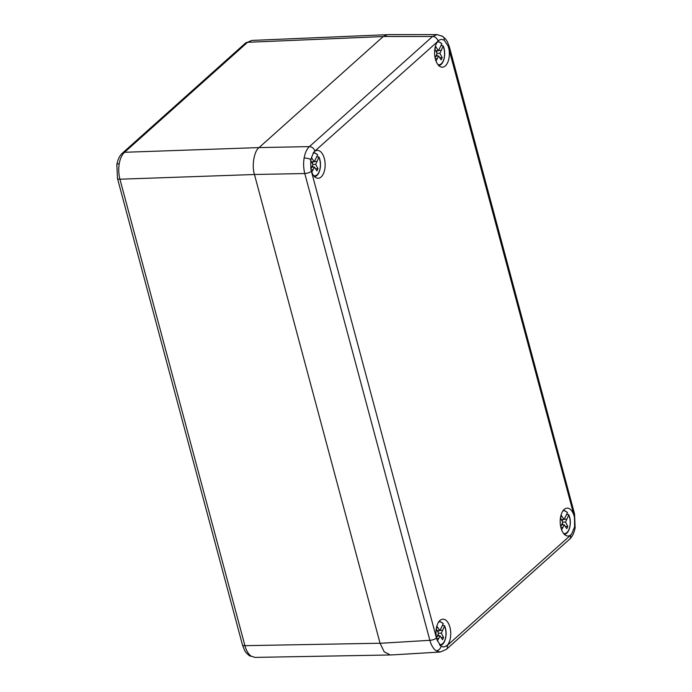 <?xml version="1.0" encoding="UTF-8"?>
<svg xmlns="http://www.w3.org/2000/svg" width="692" height="692" viewBox="0 0 692 692"><rect width="100%" height="100%" fill="white"/><g stroke="black" fill="none" stroke-linecap="round" stroke-linejoin="round"><path stroke-width="1.04" d="M563.608 533.506A11.435 6.055 88.3 0 0 569.533 527.788A11.435 6.055 88.3 0 0 568.729 515.064L568.383 514.519L566.601 514.493M560.736 526.794L562.743 522.244L560.459 517.893L561.515 515.678L564.041 519.528L567.405 512.807A11.435 6.055 88.3 0 0 562.925 510.886M568.383 514.519L568.729 515.064L565.537 522.088L567.812 526.448L566.757 528.662L564.239 524.804L561.644 529.908M561.359 519.614L564.041 519.528M566.765 519.173L564.188 519.251M562.778 519.571L562.138 521.093M562.7 522.175L565.537 522.088M560.892 527.477L562.83 527.425M561.627 524.891L564.239 524.804M562.267 523.36L563.046 524.847M565.355 526.526L567.812 526.448M567.059 512.262L567.405 512.807L567.059 512.262M574.611 526.846L574.472 517.599A13.944 7.378 88.3 0 0 574.144 516.189A13.944 7.378 88.3 0 0 566.956 508.144A13.944 7.378 88.3 0 0 561.004 527.935A13.944 7.378 88.3 0 0 567.795 535.997A13.944 7.378 88.3 0 0 571.661 533.99L574.611 526.846A5.069 1.54 9.8 0 1 575.156 527.728L574.542 513.931A5.069 1.747 165 0 1 573.945 515.116L448.122 46.044A13.944 7.378 -91.7 0 1 448.528 47.385A13.944 7.378 -91.7 0 1 442.179 67.193A13.944 7.378 -91.7 0 1 435.389 59.131A13.944 7.378 -91.7 0 1 439.308 40.058L314.851 151.081L313.666 152.396L310.699 159.541L310.855 168.787A13.944 7.378 88.3 0 0 311.184 170.197A13.944 7.378 88.3 0 0 317.974 178.259A13.944 7.378 88.3 0 0 324.323 158.451A13.944 7.378 88.3 0 0 317.126 150.398A13.944 7.378 88.3 0 0 313.666 152.396M448.122 46.044L444.203 40.171L441.332 39.332L439.308 40.058M310.855 168.787L311.383 171.27A5.069 1.747 165 0 1 304.783 173.536C303.494 168.45 303.278 163.286 304.125 158.035C305.068 152.845 306.833 149.031 309.411 146.609L432.561 36.486L437.154 34.6M311.383 171.27L436.462 638.05L437.206 640.342L441.107 646.216L443.581 647.063L447.317 645.428A5.069 3.927 48.2 0 1 446.401 649.338L569.551 539.215A5.069 3.927 48.2 0 0 570.476 535.305L571.661 533.99M446.401 649.338L440.216 652.028L436.168 650.809C433.374 648.819 431.272 645.316 429.853 640.316L304.783 173.536L254.457 174.488C251.594 165.769 254.137 150.968 259.085 147.56L383.299 36.494L387.779 34.609L437.076 34.6L442.707 36.399A5.069 4.014 -55.8 0 0 440.795 35.828M437.206 640.342A13.944 7.378 -91.7 0 1 436.799 639.001A13.944 7.378 -91.7 0 1 442.742 619.202A13.944 7.378 -91.7 0 1 449.938 627.255A13.944 7.378 -91.7 0 1 446.02 646.328M440.216 652.028L390.409 655.013L384.207 651.821L380.081 643.301L254.457 174.488M437.993 64.702A11.435 6.055 88.3 0 0 443.918 58.984A11.435 6.055 88.3 0 0 443.114 46.26L442.768 45.715L440.986 45.689M435.112 57.981L437.128 53.44L434.844 49.08L435.899 46.866L438.425 50.724L441.79 43.994A11.435 6.055 88.3 0 0 437.309 42.074M442.768 45.715L443.114 46.26L439.922 53.284L442.197 57.644L441.141 59.858L438.624 56L436.029 61.104M435.744 50.801L438.425 50.724M441.15 50.369L438.572 50.447M437.162 50.758L436.522 52.281M437.084 53.37L439.922 53.284M435.277 58.673L437.214 58.612M436.012 56.078L438.624 56M436.652 54.556L437.43 56.035M439.74 57.713L442.197 57.644M441.444 43.458L441.79 43.994L441.444 43.458M119.232 163.71A5.069 1.54 9.8 0 0 116.844 164.592C117.9 159.238 119.768 155.406 122.449 153.096L122.449 153.096A5.069 3.927 48.2 0 1 124.56 152.283C121.956 154.705 120.174 158.52 119.232 163.71C118.384 168.96 118.617 174.133 119.932 179.211L244.925 645.671C246.309 650.679 248.393 654.174 251.187 656.172L255.011 657.4L389.388 654.987M122.449 153.096L245.435 43.129L251.784 40.43L247.554 42.307L124.56 152.283L259.067 147.586L309.411 146.609A5.069 3.927 48.2 0 1 314.851 151.081M313.779 175.759A11.435 6.055 88.3 0 0 319.704 170.05A11.435 6.055 88.3 0 0 318.9 157.318L316.772 156.755M310.907 169.047L312.914 164.506L310.639 160.146L311.694 157.932L314.211 161.79L317.585 155.06A11.435 6.055 88.3 0 0 313.095 153.14M318.554 156.781L318.9 157.318L315.708 164.35L317.991 168.701L316.927 170.915L314.41 167.066L311.815 172.161M311.538 161.867L314.211 161.79M316.936 161.426L314.358 161.504M312.957 161.824L312.308 163.347M312.879 164.428L315.708 164.35M311.063 169.739L313 169.678M311.798 167.144L314.41 167.066M312.447 165.622L313.216 167.101M315.535 168.779L317.991 168.701M317.239 154.524L317.585 155.06L317.239 154.524M439.394 644.563A11.435 6.055 88.3 0 0 445.319 638.863A11.435 6.055 88.3 0 0 444.515 626.13L444.169 625.585L442.387 625.559M436.522 637.851L438.529 633.31L436.254 628.95L437.309 626.736L439.827 630.594L443.2 623.864A11.435 6.055 88.3 0 0 438.719 621.944M444.169 625.585L444.515 626.13L441.323 633.154L443.607 637.514L442.543 639.728L440.025 635.87L437.43 640.974M437.154 630.672L439.827 630.594M442.56 630.239L439.982 630.317M438.572 630.628L437.924 632.151M438.494 633.241L441.323 633.154M436.678 638.543L438.616 638.482M437.413 635.948L440.025 635.87M438.062 634.426L438.832 635.905M441.15 637.583L443.607 637.514M442.854 623.328L443.2 623.864L442.854 623.328M574.472 517.599L573.945 515.116M444.203 40.171A5.069 4.014 -55.8 0 0 442.707 36.399C447.767 40.863 446.608 40.992 447.473 41.978L449.471 47.151A5.069 1.747 165 0 1 448.866 48.336M383.299 36.494L432.561 36.486A5.069 3.927 48.2 0 1 438.01 40.958M441.107 646.216A5.069 4.014 124.2 0 1 436.168 650.809M310.699 159.541A5.069 1.54 -170.2 0 0 304.125 158.035M447.317 645.428L570.476 535.305M380.081 643.301L429.853 640.316A5.069 1.747 165 0 0 436.462 638.05M380.064 643.24L244.925 645.671A5.069 1.747 -15 0 1 242.442 644.849L244.44 650.022C245.331 651.034 244.068 651.042 249.207 655.601L249.207 655.601A5.069 4.014 -55.8 0 0 251.187 656.172M254.466 174.505L119.932 179.211A5.069 1.747 -15 0 1 117.458 178.389L242.442 644.849M383.238 36.555L247.554 42.307A5.069 3.927 48.2 0 0 245.435 43.129M567.397 512.409L563.366 509.995M564.11 534.362C569.577 534.267 572.215 521.889 568.755 514.718M574.542 513.931L449.471 47.151M575.156 527.728C574.101 533.082 572.232 536.906 569.551 539.215M441.781 43.596L437.751 41.191M438.486 65.558C443.953 65.455 446.599 53.085 443.139 45.914M251.784 40.43L386.767 34.704M249.207 655.601L255.011 657.4M116.844 164.592L117.458 178.389M317.576 154.662L313.545 152.257M314.28 176.616C319.747 176.521 322.385 164.151 318.925 156.98M443.191 623.466L439.161 621.061M439.896 645.428C445.363 645.325 448.009 632.955 444.541 625.784"/></g></svg>
